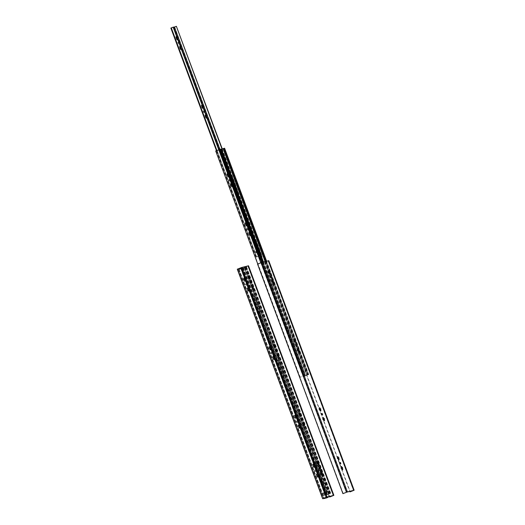 <?xml version="1.0" encoding="UTF-8"?>
<svg xmlns="http://www.w3.org/2000/svg" width="525" height="525" viewBox="0 0 525 525"><rect width="100%" height="100%" fill="white"/><g stroke="black" fill="none" stroke-linecap="round" stroke-linejoin="round"><path stroke-width="0.39" stroke-dasharray="2.62 1.97" d="M248.686 277.777A0.833 0.354 -111.8 0 0 249.021 278.145L248.804 278.749A1.293 0.551 -111.8 0 1 248.102 277.981L248.85 277.712M317.395 462.374L317.513 462.427A1.293 0.551 -111.8 0 0 317.395 462.374L317.08 461.954L317.126 462.446A1.293 0.551 -111.8 0 0 317.061 463.404L317.29 464.015A1.293 0.551 -111.8 0 0 317.993 464.783L318.308 465.202L318.268 464.71A1.293 0.551 -111.8 0 0 318.36 464.54A1.293 0.551 -111.8 0 0 318.393 464.166M321.037 472.165L321.156 472.218A1.293 0.551 -111.8 0 0 321.037 472.165L320.723 471.745L320.762 472.238A1.293 0.551 -111.8 0 0 320.703 473.196L320.926 473.806A1.293 0.551 -111.8 0 0 321.635 474.574L321.95 474.994L321.91 474.502A1.293 0.551 -111.8 0 0 322.002 474.331A1.293 0.551 -111.8 0 0 322.035 473.957M319.627 467.959A0.82 0.348 68.2 0 0 319.213 467.716A0.82 0.348 68.2 0 0 319.18 468.582A0.82 0.348 68.2 0 0 319.797 469.238A0.82 0.348 68.2 0 0 319.817 469.232A0.82 0.348 68.2 0 0 319.955 468.766M299.755 413.726L299.309 413.47A1.293 0.551 -111.8 0 0 299.191 413.418L298.876 412.998L298.915 413.49A1.293 0.551 -111.8 0 0 298.85 414.448L299.079 415.058A1.293 0.551 -111.8 0 0 299.788 415.826L300.097 416.246L300.057 415.754A1.293 0.551 -111.8 0 0 300.156 415.583A1.293 0.551 -111.8 0 0 300.188 415.209M250.766 282.732A0.82 0.348 -111.8 0 1 250.635 283.198A0.82 0.348 -111.8 0 1 249.998 282.548A0.82 0.348 -111.8 0 1 250.025 281.682A0.82 0.348 -111.8 0 1 250.445 281.925M250.635 283.198A0.82 0.348 -111.8 0 1 250.615 283.205L251.18 282.982M322.934 498.684L237.556 269.122L241.06 267.717L247.872 265.991L333.244 495.554L247.879 265.991L244.328 267.415L329.516 496.492M248.804 278.749L249.119 279.162L249.08 278.677A1.293 0.551 -111.8 0 0 249.172 278.506A1.293 0.551 -111.8 0 0 249.211 278.132M248.443 275.704L247.898 275.92L248.213 276.34A1.293 0.551 -111.8 0 1 248.332 276.393A1.293 0.551 -111.8 0 1 248.64 276.668M247.898 275.92L247.938 276.406A1.293 0.551 -111.8 0 0 247.872 277.371L248.102 277.981M252.42 286.433L251.967 286.184A1.293 0.551 -111.8 0 0 251.849 286.132L251.541 285.712L251.58 286.197A1.293 0.551 -111.8 0 0 251.514 287.162L251.744 287.772A1.293 0.551 -111.8 0 0 252.446 288.54L252.761 288.953L252.722 288.468A1.293 0.551 -111.8 0 0 252.814 288.297A1.293 0.551 -111.8 0 0 252.853 287.923M275.933 350.464A0.82 0.348 68.2 0 0 275.513 350.221A0.82 0.348 68.2 0 0 275.487 351.087A0.82 0.348 68.2 0 0 276.104 351.743A0.82 0.348 68.2 0 0 276.124 351.737A0.82 0.348 68.2 0 0 276.255 351.271M277.909 354.979L277.456 354.723A1.293 0.551 -111.8 0 0 277.344 354.67L277.029 354.25L277.069 354.742A1.293 0.551 -111.8 0 0 277.003 355.701L277.233 356.311A1.293 0.551 -111.8 0 0 277.935 357.079L278.25 357.492L278.211 357.007A1.293 0.551 -111.8 0 0 278.303 356.836A1.293 0.551 -111.8 0 0 278.342 356.462M274.267 345.188L273.82 344.932A1.293 0.551 -111.8 0 0 273.702 344.879L273.387 344.459L273.427 344.951A1.293 0.551 -111.8 0 0 273.361 345.909L273.591 346.52A1.293 0.551 -111.8 0 0 274.299 347.288L274.608 347.701L274.568 347.215A1.293 0.551 -111.8 0 0 274.66 347.045A1.293 0.551 -111.8 0 0 274.7 346.671M301.422 419.002A0.82 0.348 68.2 0 0 301.002 418.76A0.82 0.348 68.2 0 0 300.976 419.626A0.82 0.348 68.2 0 0 301.593 420.282A0.82 0.348 68.2 0 0 301.613 420.276A0.82 0.348 68.2 0 0 301.744 419.81M303.831 425.001A1.293 0.551 -111.8 0 1 303.791 425.375A1.293 0.551 -111.8 0 1 303.699 425.545L303.739 426.038L303.43 425.617A1.293 0.551 -111.8 0 1 302.722 424.85L302.492 424.239A1.293 0.551 -111.8 0 1 302.558 423.281L302.518 422.789L302.833 423.209A1.293 0.551 -111.8 0 1 302.951 423.262A1.293 0.551 -111.8 0 1 303.26 423.544M302.42 424.259L302.964 424.042L302.42 424.259M317.061 463.404L317.645 463.201A0.833 0.354 -111.8 0 1 317.678 462.742L317.126 462.446M320.703 473.196L321.287 472.992A0.833 0.354 -111.8 0 1 321.32 472.533L320.762 472.238M298.85 414.448L299.44 414.245A0.833 0.354 -111.8 0 1 299.467 413.785L299.631 413.72M299.467 413.785L298.915 413.49M299.788 415.826L300.005 415.223A0.833 0.354 -111.8 0 1 299.663 414.855L299.079 415.058M299.191 413.418L299.742 413.713M303.43 425.617L303.647 425.014A0.833 0.354 -111.8 0 1 303.306 424.646L303.47 424.581M303.306 424.646L302.722 424.85M302.492 424.239L303.082 424.036A0.833 0.354 -111.8 0 1 303.109 423.577L302.558 423.281M303.916 424.942L303.699 425.545M300.274 415.15L300.057 415.754M273.361 345.909L273.952 345.706A0.833 0.354 -111.8 0 1 273.978 345.247L274.142 345.181M273.978 345.247L273.427 344.951M274.299 347.288L274.516 346.684A0.833 0.354 -111.8 0 1 274.175 346.316L273.591 346.52M273.702 344.879L274.253 345.174M277.003 355.701L277.587 355.497A0.833 0.354 -111.8 0 1 277.62 355.038L277.784 354.972M277.62 355.038L277.069 354.742M277.935 357.079L278.152 356.475A0.833 0.354 -111.8 0 1 277.817 356.108L277.233 356.311M251.514 287.162L252.098 286.958A0.833 0.354 -111.8 0 1 252.131 286.499L252.295 286.433M252.131 286.499L251.58 286.197M249.296 278.073L249.08 278.677M251.849 286.132L252.407 286.427M247.872 277.371L248.456 277.167A0.833 0.354 -111.8 0 1 248.489 276.708L248.653 276.642M248.489 276.708L247.938 276.406M248.213 276.34L248.765 276.636M248.43 265.808L244.598 267.35L329.976 496.906M317.993 464.783L318.209 464.179A0.833 0.354 -111.8 0 1 317.874 463.811L317.29 464.015M318.485 464.107L318.268 464.71M321.635 474.574L321.851 473.97A0.833 0.354 -111.8 0 1 321.517 473.602L320.926 473.806M322.127 473.898L321.91 474.502M274.785 346.612L274.568 347.215M277.344 354.67L277.896 354.966M278.427 356.403L278.211 357.007M252.938 287.864L252.722 288.468M252.446 288.54L252.827 287.864M252.663 287.936A0.833 0.354 -111.8 0 1 252.328 287.569L252.492 287.503M252.328 287.569L251.744 287.772M295.142 405.792L294.971 406.744A1.962 0.84 -111.8 0 1 294.637 407.466A1.962 0.84 -111.8 0 1 293.77 407.046L293.56 406.192A1.962 0.84 -111.8 0 1 293.357 405.74L287.897 391.053A1.962 0.84 -111.8 0 1 287.752 390.587L287.378 389.852A1.962 0.84 -111.8 0 1 287.713 389.137A1.962 0.84 -111.8 0 1 288.573 389.55L289.341 390.187A1.962 0.84 -111.8 0 1 289.537 390.639L294.998 405.326A1.962 0.84 -111.8 0 1 295.142 405.792L289.341 390.187M316.614 463.529L316.444 464.487A1.962 0.84 -111.8 0 1 316.109 465.202A1.962 0.84 -111.8 0 1 315.243 464.783L315.033 463.929A1.962 0.84 -111.8 0 1 314.836 463.477L309.369 448.79A1.962 0.84 -111.8 0 1 309.225 448.324L293.652 406.763L308.851 447.595A1.962 0.84 -111.8 0 1 309.186 446.873A1.962 0.84 -111.8 0 1 310.045 447.293L310.813 447.923A1.962 0.84 -111.8 0 1 311.01 448.376L316.47 463.063A1.962 0.84 -111.8 0 1 316.614 463.529L310.813 447.923M241.5 268.459L242.084 268.124L241.146 268.36L325.323 494.708L321.877 496.04L330.743 493.27L327.029 494.74L330.133 493.5L245.943 267.153L330.12 493.5L325.677 494.806L241.5 268.459L244.932 267.409L329.109 493.762M325.323 494.708L326.261 494.471L325.677 494.806M326.32 494.576L315.125 464.5L326.307 494.57M309.369 448.79L308.68 449.072L308.3 447.812A1.962 0.84 -111.8 0 1 308.641 447.097A1.962 0.84 -111.8 0 1 309.501 447.51L310.314 448.658L315.774 463.345L315.892 464.704A1.962 0.84 -111.8 0 1 315.558 465.426A1.962 0.84 -111.8 0 1 314.698 465.006L314.14 463.759L314.836 463.477M252.893 296.933L252.203 297.209L251.829 295.956A1.962 0.84 -111.8 0 1 252.164 295.234A1.962 0.84 -111.8 0 1 253.024 295.654L253.838 296.802L259.304 311.489L259.416 312.848A1.962 0.84 -111.8 0 1 259.081 313.563A1.962 0.84 -111.8 0 1 258.221 313.149L257.663 311.896L258.359 311.62L252.893 296.933A1.962 0.84 -111.8 0 1 252.748 296.467L252.374 295.733A1.962 0.84 -111.8 0 1 252.709 295.017A1.962 0.84 -111.8 0 1 253.575 295.437L254.336 296.067A1.962 0.84 -111.8 0 1 254.533 296.52L259.993 311.207A1.962 0.84 -111.8 0 1 260.137 311.673L254.336 296.067M276.675 360.885L275.986 361.161L275.612 359.907A1.962 0.84 -111.8 0 1 275.947 359.185A1.962 0.84 -111.8 0 1 276.806 359.605L277.62 360.747L283.087 375.434L283.198 376.799A1.962 0.84 -111.8 0 1 282.863 377.514A1.962 0.84 -111.8 0 1 282.004 377.094L281.446 375.848L282.142 375.572L276.675 360.885A1.962 0.84 -111.8 0 1 276.531 360.419L282.338 376.025A1.962 0.84 -111.8 0 1 282.142 375.572M287.897 391.053L287.201 391.328L286.827 390.075A1.962 0.84 -111.8 0 1 287.162 389.353A1.962 0.84 -111.8 0 1 288.028 389.773L288.842 390.922L294.302 405.608L294.42 406.967A1.962 0.84 -111.8 0 1 294.085 407.682A1.962 0.84 -111.8 0 1 293.226 407.269L292.668 406.015L293.357 405.74M252.4 295.897L242.11 268.229L246.566 266.923L243.121 268.327L327.305 494.675M260.137 311.673L259.967 312.624A1.962 0.84 -111.8 0 1 259.632 313.346A1.962 0.84 -111.8 0 1 258.772 312.926L258.556 312.073A1.962 0.84 -111.8 0 1 258.359 311.62M276.531 360.419L276.157 359.684A1.962 0.84 -111.8 0 1 276.491 358.969A1.962 0.84 -111.8 0 1 277.358 359.382L278.119 360.019A1.962 0.84 -111.8 0 1 278.316 360.472L283.776 375.158A1.962 0.84 -111.8 0 1 283.92 375.624L278.119 360.019M283.92 375.624L283.749 376.576A1.962 0.84 -111.8 0 1 283.415 377.298A1.962 0.84 -111.8 0 1 282.555 376.878L282.338 376.025M322.481 481.484A0.82 0.348 -111.8 0 1 322.448 482.331A0.82 0.348 -111.8 0 1 321.818 481.701A0.82 0.348 -111.8 0 1 321.838 480.815A0.82 0.348 -111.8 0 1 322.481 481.484M287.464 390.127L282.43 376.589L287.464 390.127M258.772 312.926L276.248 359.96L258.772 312.926M241.146 268.36L237.7 269.692L242.701 267.894L242.13 268.216L252.466 296.008L242.143 268.229M309.225 448.324L315.033 463.929M287.752 390.587L293.56 406.192M252.748 296.467L258.556 312.073M321.937 481.707A0.82 0.348 -111.8 0 1 321.897 482.554A0.82 0.348 -111.8 0 1 321.877 482.554A0.82 0.348 -111.8 0 1 321.261 481.898A0.82 0.348 -111.8 0 1 321.287 481.031A0.82 0.348 -111.8 0 1 321.937 481.707M245.956 267.153L243.121 268.327M244.932 267.409L245.943 267.153M242.852 268.393L327.029 494.74M237.7 269.692L321.877 496.04M237.969 269.62L322.147 495.974M317.048 475.309L317.277 475.926A0.833 0.354 -111.8 0 1 317.244 476.378L317.454 477.317L316.975 476.451A0.833 0.354 -111.8 0 1 316.634 476.083L316.411 475.473A0.833 0.354 -111.8 0 1 316.437 475.013L316.234 474.075L316.713 474.948A0.833 0.354 -111.8 0 1 317.048 475.309L317.271 475.223A0.833 0.354 68.2 0 0 316.936 474.856L317.041 474.127L316.49 474.344M316.693 475.322L316.785 475.296A1.221 0.525 68.2 0 1 316.765 474.567A1.221 0.525 68.2 0 1 316.844 474.41L316.778 473.858L317.041 474.127M318.091 475.637L317.999 475.663A1.221 0.525 68.2 0 1 317.94 476.549L318.006 477.1L317.664 476.615A1.221 0.525 68.2 0 1 317.566 476.569A1.221 0.525 68.2 0 1 317.015 475.906L316.68 475.322M315.308 471.568A0.82 0.348 -111.8 0 1 314.692 470.912A0.82 0.348 -111.8 0 1 314.718 470.046A0.82 0.348 -111.8 0 1 315.348 470.676A0.82 0.348 -111.8 0 1 315.328 471.562A0.82 0.348 -111.8 0 1 315.308 471.568M323.813 494.438A0.82 0.348 -111.8 0 1 323.197 493.782A0.82 0.348 -111.8 0 1 323.223 492.916A0.82 0.348 -111.8 0 1 323.853 493.546A0.82 0.348 -111.8 0 1 323.833 494.432A0.82 0.348 -111.8 0 1 323.813 494.438M247.866 289.275L248.089 289.885A0.833 0.354 -111.8 0 1 248.062 290.345L248.266 291.283L247.787 290.417A0.833 0.354 -111.8 0 1 247.452 290.049L247.223 289.439A0.833 0.354 -111.8 0 1 247.255 288.98L247.045 288.041L247.524 288.908A0.833 0.354 -111.8 0 1 247.866 289.275L248.089 289.19A0.833 0.354 68.2 0 0 247.748 288.822L247.524 288.908M246.947 289.505L247.603 289.262A1.221 0.525 68.2 0 1 247.577 288.533A1.221 0.525 68.2 0 1 247.662 288.376L247.597 287.825L247.931 288.304A1.221 0.525 68.2 0 1 248.581 289.012L248.811 289.623A1.221 0.525 68.2 0 1 248.752 290.509L248.817 291.067L248.482 290.581A1.221 0.525 68.2 0 1 248.377 290.535A1.221 0.525 68.2 0 1 247.826 289.872L247.505 289.282L246.953 289.505M313.405 465.517L313.635 466.134A0.833 0.354 -111.8 0 1 313.602 466.587L313.812 467.526L313.333 466.659A0.833 0.354 -111.8 0 1 312.998 466.292L312.769 465.682A0.833 0.354 -111.8 0 1 312.795 465.222L312.592 464.284L313.071 465.157A0.833 0.354 -111.8 0 1 313.405 465.517L313.628 465.432A0.833 0.354 68.2 0 0 313.294 465.065L313.071 465.157M313.051 465.531L313.143 465.504A1.221 0.525 68.2 0 1 313.123 464.776A1.221 0.525 68.2 0 1 313.202 464.618L313.136 464.067L313.478 464.553A1.221 0.525 68.2 0 1 314.127 465.255L314.357 465.872A1.221 0.525 68.2 0 1 314.298 466.758L314.363 467.309L314.022 466.823A1.221 0.525 68.2 0 1 313.924 466.777A1.221 0.525 68.2 0 1 313.373 466.115L313.044 465.531M297.098 422.612A0.82 0.348 -111.8 0 1 296.481 421.956A0.82 0.348 -111.8 0 1 296.513 421.089A0.82 0.348 -111.8 0 1 297.137 421.719A0.82 0.348 -111.8 0 1 297.117 422.605A0.82 0.348 -111.8 0 1 297.098 422.612M295.201 416.561L295.431 417.178A0.833 0.354 -111.8 0 1 295.398 417.631L295.608 418.569L295.122 417.703A0.833 0.354 -111.8 0 1 294.787 417.336L294.558 416.725A0.833 0.354 -111.8 0 1 294.591 416.266L294.381 415.327L294.866 416.2A0.833 0.354 -111.8 0 1 295.201 416.561L295.424 416.476A0.833 0.354 68.2 0 0 295.089 416.108L294.866 416.2M294.84 416.574L294.938 416.548A1.221 0.525 68.2 0 1 294.912 415.82A1.221 0.525 68.2 0 1 294.998 415.662L294.932 415.111L295.273 415.59A1.221 0.525 68.2 0 1 295.923 416.299L296.152 416.916A1.221 0.525 68.2 0 1 296.093 417.802L296.152 418.353L295.818 417.867A1.221 0.525 68.2 0 1 295.713 417.821A1.221 0.525 68.2 0 1 295.168 417.158L294.833 416.574M298.843 426.352L299.073 426.969A0.833 0.354 -111.8 0 1 299.04 427.422L299.25 428.361L298.764 427.494A0.833 0.354 -111.8 0 1 298.43 427.127L298.2 426.517A0.833 0.354 -111.8 0 1 298.233 426.057L298.023 425.119L298.508 425.992A0.833 0.354 -111.8 0 1 298.843 426.352L299.066 426.267A0.833 0.354 68.2 0 0 298.732 425.9L298.508 425.992M298.482 426.366L298.581 426.339A1.221 0.525 68.2 0 1 298.554 425.611A1.221 0.525 68.2 0 1 298.64 425.453L298.574 424.902L298.909 425.381A1.221 0.525 68.2 0 1 299.565 426.09L299.788 426.707A1.221 0.525 68.2 0 1 299.729 427.593L299.795 428.144L299.46 427.658A1.221 0.525 68.2 0 1 299.355 427.613A1.221 0.525 68.2 0 1 298.81 426.95L298.476 426.366M271.609 354.073A0.82 0.348 -111.8 0 1 270.992 353.417A0.82 0.348 -111.8 0 1 271.025 352.551A0.82 0.348 -111.8 0 1 271.648 353.174A0.82 0.348 -111.8 0 1 271.628 354.067A0.82 0.348 -111.8 0 1 271.609 354.073L272.18 353.843A0.82 0.348 -111.8 0 1 272.16 353.85A0.82 0.348 -111.8 0 1 271.543 353.194A0.82 0.348 -111.8 0 1 271.569 352.327A0.82 0.348 -111.8 0 1 272.199 352.958A0.82 0.348 -111.8 0 1 272.18 353.843M269.712 348.023L269.942 348.639A0.833 0.354 -111.8 0 1 269.909 349.092L270.119 350.031L269.633 349.164A0.833 0.354 -111.8 0 1 269.299 348.797L269.069 348.187A0.833 0.354 -111.8 0 1 269.102 347.727L268.892 346.789L269.377 347.662A0.833 0.354 -111.8 0 1 269.712 348.023L269.935 347.937A0.833 0.354 68.2 0 0 269.601 347.57L269.377 347.662M268.793 348.252L269.45 348.009A1.221 0.525 68.2 0 1 269.423 347.281A1.221 0.525 68.2 0 1 269.509 347.123L269.443 346.572L269.778 347.051A1.221 0.525 68.2 0 1 270.434 347.76L270.657 348.37A1.221 0.525 68.2 0 1 270.598 349.256L270.664 349.814L270.329 349.328A1.221 0.525 68.2 0 1 270.224 349.283A1.221 0.525 68.2 0 1 269.679 348.62L269.345 348.036L268.807 348.252M244.223 279.484L244.453 280.094A0.833 0.354 -111.8 0 1 244.42 280.553L244.63 281.492L244.145 280.626A0.833 0.354 -111.8 0 1 243.81 280.258L243.58 279.648A0.833 0.354 -111.8 0 1 243.613 279.188L243.403 278.25L243.889 279.116A0.833 0.354 -111.8 0 1 244.223 279.484L244.447 279.398A0.833 0.354 68.2 0 0 244.105 279.031L243.889 279.116M244.184 280.081L243.856 279.497L243.311 279.713L243.961 279.471A1.221 0.525 68.2 0 1 243.935 278.742A1.221 0.525 68.2 0 1 244.02 278.585L243.954 278.033L244.289 278.512A1.221 0.525 68.2 0 1 244.945 279.221L245.168 279.832A1.221 0.525 68.2 0 1 245.109 280.717L245.175 281.275L244.84 280.79A1.221 0.525 68.2 0 1 244.735 280.744A1.221 0.525 68.2 0 1 244.184 280.081L244.033 280.166A0.833 0.354 68.2 0 0 244.355 280.527A0.833 0.354 68.2 0 0 244.368 280.534L244.84 280.79M273.354 357.814L273.577 358.431A0.833 0.354 -111.8 0 1 273.551 358.883L273.761 359.822L273.276 358.956A0.833 0.354 -111.8 0 1 272.941 358.588L272.711 357.978A0.833 0.354 -111.8 0 1 272.744 357.518L272.534 356.58L273.02 357.453A0.833 0.354 -111.8 0 1 273.354 357.814L273.577 357.728A0.833 0.354 68.2 0 0 273.236 357.361L273.02 357.453M272.436 358.043L273.092 357.801A1.221 0.525 68.2 0 1 273.066 357.072A1.221 0.525 68.2 0 1 273.151 356.915L273.085 356.363L273.42 356.842A1.221 0.525 68.2 0 1 274.076 357.551L274.299 358.168A1.221 0.525 68.2 0 1 274.24 359.048L274.306 359.605L273.971 359.12A1.221 0.525 68.2 0 1 273.866 359.074A1.221 0.525 68.2 0 1 273.315 358.411L272.993 357.827L272.442 358.043M329.103 496.598L244.282 267.724L241.5 268.793L238.494 269.542L240.778 268.603L325.907 497.49M246.12 285.534A0.82 0.348 68.2 0 0 246.14 285.528A0.82 0.348 68.2 0 0 246.159 284.635A0.82 0.348 68.2 0 0 245.536 284.005A0.82 0.348 68.2 0 0 245.503 284.878A0.82 0.348 68.2 0 0 246.12 285.534L246.691 285.305A0.82 0.348 68.2 0 0 246.691 285.305A0.82 0.348 68.2 0 0 246.711 284.419A0.82 0.348 68.2 0 0 246.081 283.789A0.82 0.348 68.2 0 0 246.054 284.655A0.82 0.348 68.2 0 0 246.671 285.311M318.104 475.637L317.769 475.046A1.221 0.525 68.2 0 0 317.12 474.344M315.853 471.352A0.82 0.348 -111.8 0 1 315.236 470.689A0.82 0.348 -111.8 0 1 315.269 469.822A0.82 0.348 -111.8 0 1 315.892 470.452A0.82 0.348 -111.8 0 1 315.873 471.345A0.82 0.348 -111.8 0 1 315.853 471.352M324.358 494.215A0.82 0.348 -111.8 0 1 323.741 493.559A0.82 0.348 -111.8 0 1 323.774 492.693A0.82 0.348 -111.8 0 1 324.404 493.323A0.82 0.348 -111.8 0 1 324.378 494.209A0.82 0.348 -111.8 0 1 324.358 494.215M297.649 422.389A0.82 0.348 -111.8 0 1 297.032 421.733A0.82 0.348 -111.8 0 1 297.058 420.866A0.82 0.348 -111.8 0 1 297.688 421.496A0.82 0.348 -111.8 0 1 297.668 422.382A0.82 0.348 -111.8 0 1 297.649 422.389M244.007 267.789L239.111 269.312L324.312 498.409L239.118 269.305L241.054 268.531L326.163 497.385M317.769 475.046L317.271 475.223M316.844 474.41L316.66 474.928A0.833 0.354 68.2 0 0 316.634 474.987A0.833 0.354 68.2 0 0 316.634 475.381L316.785 475.296M317.015 475.906L316.857 475.998A0.833 0.354 68.2 0 0 317.179 476.352A0.833 0.354 68.2 0 0 317.198 476.359L317.664 476.615M317.94 476.549L317.467 476.293A0.833 0.354 68.2 0 0 317.5 475.834L317.999 475.663M247.748 288.822L247.931 288.304M248.581 289.012L248.089 289.19M248.752 290.509L248.286 290.259A0.833 0.354 68.2 0 0 248.312 289.8L248.811 289.623M247.662 288.376L247.478 288.888A0.833 0.354 68.2 0 0 247.452 288.953A0.833 0.354 68.2 0 0 247.446 289.347L247.603 289.262M313.294 465.065L313.478 464.553M314.127 465.255L313.628 465.432M314.298 466.758L313.825 466.502A0.833 0.354 68.2 0 0 313.858 466.042L314.357 465.872M313.202 464.618L313.018 465.137A0.833 0.354 68.2 0 0 312.992 465.196A0.833 0.354 68.2 0 0 312.992 465.59L313.143 465.504M295.089 416.108L295.273 415.59M295.923 416.299L295.424 416.476M294.998 415.662L294.814 416.181A0.833 0.354 68.2 0 0 294.787 416.24A0.833 0.354 68.2 0 0 294.781 416.633L294.938 416.548M296.093 417.802L295.621 417.546A0.833 0.354 68.2 0 0 295.654 417.086L296.152 416.916M298.732 425.9L298.909 425.381M299.565 426.09L299.066 426.267M295.168 417.158L295.011 417.25A0.833 0.354 68.2 0 0 295.332 417.605A0.833 0.354 68.2 0 0 295.345 417.611L295.818 417.867M299.729 427.593L299.263 427.337A0.833 0.354 68.2 0 0 299.289 426.877L299.788 426.707M269.601 347.57L269.778 347.051M270.434 347.76L269.935 347.937M270.598 349.256L270.132 349.007A0.833 0.354 68.2 0 0 270.158 348.548L270.657 348.37M269.509 347.123L269.325 347.635A0.833 0.354 68.2 0 0 269.299 347.701A0.833 0.354 68.2 0 0 269.292 348.095L269.45 348.009M244.105 279.031L244.289 278.512M244.945 279.221L244.447 279.398M244.02 278.585L243.836 279.097A0.833 0.354 68.2 0 0 243.81 279.162A0.833 0.354 68.2 0 0 243.803 279.556L243.961 279.471M247.826 289.872L247.675 289.957A0.833 0.354 68.2 0 0 247.997 290.318A0.833 0.354 68.2 0 0 248.01 290.325L248.482 290.581M273.236 357.361L273.42 356.842M274.076 357.551L273.577 357.728M269.679 348.62L269.522 348.712A0.833 0.354 68.2 0 0 269.843 349.066A0.833 0.354 68.2 0 0 269.857 349.072L270.329 349.328M274.24 359.048L273.774 358.798A0.833 0.354 68.2 0 0 273.801 358.339L274.299 358.168M244.282 267.724L329.372 496.525M327.068 497.109L242.071 268.564L327.049 497.116M273.315 358.411L273.164 358.503A0.833 0.354 68.2 0 0 273.486 358.857L273.276 358.956M273.866 359.074L273.486 358.857A0.833 0.354 68.2 0 0 273.499 358.864L273.971 359.12M273.151 356.915L272.967 357.427A0.833 0.354 68.2 0 0 272.941 357.492A0.833 0.354 68.2 0 0 272.934 357.886L272.711 357.978M245.109 280.717L244.643 280.468A0.833 0.354 68.2 0 0 244.67 280.009L244.453 280.094M244.67 280.009L245.168 279.832M270.224 349.283L269.633 349.164M298.81 426.95L298.653 427.042A0.833 0.354 68.2 0 0 298.974 427.396A0.833 0.354 68.2 0 0 298.988 427.402L298.764 427.494M298.988 427.402L299.46 427.658M298.64 425.453L298.456 425.972A0.833 0.354 68.2 0 0 298.43 426.031A0.833 0.354 68.2 0 0 298.423 426.425L298.2 426.517M295.713 417.821L295.122 417.703M313.373 466.115L313.215 466.207A0.833 0.354 68.2 0 0 313.543 466.561L313.333 466.659M313.924 466.777L313.543 466.561A0.833 0.354 68.2 0 0 313.556 466.567L314.022 466.823M248.377 290.535L247.787 290.417M268.957 272.672A0.833 0.354 -111.8 0 0 269.292 273.039L269.076 273.643A1.293 0.551 -111.8 0 1 268.373 272.882L269.122 272.606M337.667 457.275L337.785 457.321A1.293 0.551 -111.8 0 0 337.667 457.275L337.352 456.855L337.398 457.341A1.293 0.551 -111.8 0 0 337.332 458.299L337.562 458.916A1.293 0.551 -111.8 0 0 338.264 459.677L338.579 460.097L338.54 459.611A1.293 0.551 -111.8 0 0 338.632 459.434A1.293 0.551 -111.8 0 0 338.664 459.067M341.873 467.368L341.427 467.112A1.293 0.551 -111.8 0 0 341.309 467.066L340.994 466.646L341.033 467.132A1.293 0.551 -111.8 0 0 340.974 468.09L341.197 468.707A1.293 0.551 -111.8 0 0 341.906 469.468L342.221 469.888L342.182 469.402A1.293 0.551 -111.8 0 0 342.274 469.225A1.293 0.551 -111.8 0 0 342.307 468.858M339.898 462.86A0.82 0.348 68.2 0 0 339.485 462.61A0.82 0.348 68.2 0 0 339.452 463.477A0.82 0.348 68.2 0 0 340.069 464.139A0.82 0.348 68.2 0 0 340.088 464.133A0.82 0.348 68.2 0 0 340.226 463.667M319.463 408.319L319.581 408.365A1.293 0.551 -111.8 0 0 319.463 408.319L319.147 407.899L319.187 408.384A1.293 0.551 -111.8 0 0 319.121 409.342L319.351 409.959A1.293 0.551 -111.8 0 0 320.06 410.721L320.368 411.141L320.329 410.655A1.293 0.551 -111.8 0 0 320.427 410.478A1.293 0.551 -111.8 0 0 320.46 410.11M271.038 277.633A0.82 0.348 -111.8 0 1 270.907 278.092A0.82 0.348 -111.8 0 1 270.27 277.443A0.82 0.348 -111.8 0 1 270.296 276.577A0.82 0.348 -111.8 0 1 270.716 276.826M270.907 278.092A0.82 0.348 -111.8 0 1 270.887 278.099L271.451 277.876M343.206 493.579L257.827 264.016L261.457 262.572L268.144 260.892L353.515 490.448L268.15 260.892L264.6 262.316L349.788 491.387M269.076 273.643L269.391 274.063L269.351 273.577A1.293 0.551 -111.8 0 0 269.443 273.4A1.293 0.551 -111.8 0 0 269.483 273.026M268.715 270.598L268.17 270.821L268.485 271.235A1.293 0.551 -111.8 0 1 268.597 271.287A1.293 0.551 -111.8 0 1 268.912 271.569M268.17 270.821L268.209 271.307A1.293 0.551 -111.8 0 0 268.144 272.265L268.373 272.882M272.692 281.334L272.239 281.078A1.293 0.551 -111.8 0 0 272.121 281.026L271.812 280.613L271.852 281.098A1.293 0.551 -111.8 0 0 271.786 282.056L272.016 282.673A1.293 0.551 -111.8 0 0 272.718 283.434L273.033 283.854L272.993 283.369A1.293 0.551 -111.8 0 0 273.085 283.192A1.293 0.551 -111.8 0 0 273.125 282.817M296.205 345.365A0.82 0.348 68.2 0 0 295.785 345.115A0.82 0.348 68.2 0 0 295.759 345.982A0.82 0.348 68.2 0 0 296.376 346.638A0.82 0.348 68.2 0 0 296.395 346.638A0.82 0.348 68.2 0 0 296.527 346.172M297.616 349.571L297.728 349.617A1.293 0.551 -111.8 0 0 297.616 349.571L297.301 349.151L297.34 349.637A1.293 0.551 -111.8 0 0 297.275 350.595L297.504 351.212A1.293 0.551 -111.8 0 0 298.207 351.973L298.522 352.393L298.482 351.908A1.293 0.551 -111.8 0 0 298.574 351.73A1.293 0.551 -111.8 0 0 298.613 351.363M293.974 339.78L294.092 339.826A1.293 0.551 -111.8 0 0 293.974 339.78L293.659 339.36L293.698 339.846A1.293 0.551 -111.8 0 0 293.632 340.804L293.862 341.421A1.293 0.551 -111.8 0 0 294.571 342.182L294.879 342.602L294.84 342.116A1.293 0.551 -111.8 0 0 294.932 341.939A1.293 0.551 -111.8 0 0 294.971 341.572M321.694 413.903A0.82 0.348 68.2 0 0 321.274 413.654A0.82 0.348 68.2 0 0 321.248 414.52A0.82 0.348 68.2 0 0 321.864 415.183A0.82 0.348 68.2 0 0 321.884 415.177A0.82 0.348 68.2 0 0 322.015 414.711M324.102 419.902A1.293 0.551 -111.8 0 1 324.063 420.269A1.293 0.551 -111.8 0 1 323.971 420.446L324.01 420.932L323.702 420.512A1.293 0.551 -111.8 0 1 322.993 419.751L322.763 419.134A1.293 0.551 -111.8 0 1 322.829 418.176L322.79 417.69L323.105 418.11A1.293 0.551 -111.8 0 1 323.223 418.156A1.293 0.551 -111.8 0 1 323.531 418.438M337.332 458.299L337.916 458.095A0.833 0.354 -111.8 0 1 337.949 457.642L337.398 457.341M340.974 468.09L341.558 467.887A0.833 0.354 -111.8 0 1 341.591 467.434L341.033 467.132M319.121 409.342L319.712 409.139A0.833 0.354 -111.8 0 1 319.738 408.68L319.902 408.614M319.738 408.68L319.187 408.384M320.06 410.721L320.276 410.117A0.833 0.354 -111.8 0 1 319.935 409.756L319.351 409.959M323.702 420.512L323.912 419.908A0.833 0.354 -111.8 0 1 323.577 419.547L323.741 419.482M323.577 419.547L322.993 419.751M322.763 419.134L323.354 418.93A0.833 0.354 -111.8 0 1 323.38 418.471L322.829 418.176M324.188 419.842L323.971 420.446M320.545 410.051L320.329 410.655M293.632 340.804L294.223 340.6A0.833 0.354 -111.8 0 1 294.249 340.141L294.413 340.075M294.249 340.141L293.698 339.846M294.571 342.182L294.787 341.578A0.833 0.354 -111.8 0 1 294.446 341.211L293.862 341.421M297.275 350.595L297.859 350.392A0.833 0.354 -111.8 0 1 297.892 349.932L298.056 349.867M297.892 349.932L297.34 349.637M298.207 351.973L298.423 351.369A0.833 0.354 -111.8 0 1 298.088 351.002L297.504 351.212M271.786 282.056L272.37 281.853A0.833 0.354 -111.8 0 1 272.403 281.393L272.567 281.328M272.403 281.393L271.852 281.098M269.568 272.974L269.351 273.577M272.121 281.026L272.678 281.328M268.144 272.265L268.728 272.062A0.833 0.354 -111.8 0 1 268.761 271.602L268.925 271.537M268.761 271.602L268.209 271.307M268.485 271.235L269.036 271.537M268.702 260.702L264.869 262.244L350.241 491.807M323.105 418.11L323.656 418.405M338.264 459.677L338.481 459.073A0.833 0.354 -111.8 0 1 338.146 458.712L337.562 458.916M338.756 459.008L338.54 459.611M341.309 467.066L341.86 467.362M341.906 469.468L342.123 468.864A0.833 0.354 -111.8 0 1 341.788 468.503L341.197 468.707M342.398 468.799L342.182 469.402M295.057 341.512L294.84 342.116M298.699 351.304L298.482 351.908M273.21 282.765L272.993 283.369M272.718 283.434L273.098 282.765M272.934 282.831A0.833 0.354 -111.8 0 1 272.6 282.463L272.764 282.397M272.6 282.463L272.016 282.673M273.164 287.083L272.987 288.035A1.962 0.84 -111.8 0 1 272.652 288.75A1.962 0.84 -111.8 0 1 271.793 288.337L271.576 287.483A1.962 0.84 -111.8 0 1 271.379 287.031L265.919 272.344A1.962 0.84 -111.8 0 1 265.775 271.878L265.401 271.143A1.962 0.84 -111.8 0 1 265.735 270.421A1.962 0.84 -111.8 0 1 266.595 270.841L267.356 271.478A1.962 0.84 -111.8 0 1 267.553 271.93L273.02 286.617A1.962 0.84 -111.8 0 1 273.164 287.083L267.356 271.478M294.637 344.82L294.459 345.772A1.962 0.84 -111.8 0 1 294.125 346.493A1.962 0.84 -111.8 0 1 293.265 346.073L293.048 345.22A1.962 0.84 -111.8 0 1 292.852 344.767L287.392 330.081A1.962 0.84 -111.8 0 1 287.247 329.615L271.674 288.048L286.873 328.88A1.962 0.84 -111.8 0 1 287.208 328.164A1.962 0.84 -111.8 0 1 288.067 328.578L288.829 329.214A1.962 0.84 -111.8 0 1 289.026 329.667L294.492 344.354A1.962 0.84 -111.8 0 1 294.637 344.82L288.829 329.214M303.345 375.992L304.27 375.762L220.106 149.415L219.168 149.645L303.345 375.992L299.9 377.331L308.766 374.555L305.051 376.031L308.149 374.784L223.965 148.437L308.142 374.784L304.992 375.782L303.699 376.097L219.522 149.743L222.954 148.7L307.132 375.047M219.522 149.743L220.1 149.415L304.283 375.762L303.699 376.097M304.342 375.861L293.147 345.785L304.329 375.854M287.392 330.081L286.696 330.356L286.322 329.103A1.962 0.84 -111.8 0 1 286.657 328.381A1.962 0.84 -111.8 0 1 287.516 328.801L288.337 329.943L293.797 344.63L293.915 345.995A1.962 0.84 -111.8 0 1 293.58 346.71A1.962 0.84 -111.8 0 1 292.714 346.29L292.162 345.043L292.852 344.767M237.622 194.644A1.962 0.84 -111.8 0 1 236.788 194.217L236.578 193.364A1.962 0.84 -111.8 0 1 236.375 192.911L230.915 178.224L230.219 178.5L229.845 177.24A1.962 0.84 -111.8 0 1 230.18 176.525A1.962 0.84 -111.8 0 1 231.039 176.938M237.438 194.138A1.962 0.84 -111.8 0 1 237.103 194.854A1.962 0.84 -111.8 0 1 236.243 194.434L235.686 193.187L236.375 192.911M254.697 242.169A1.962 0.84 -111.8 0 1 254.553 241.703L260.361 257.309A1.962 0.84 -111.8 0 1 260.164 256.856L254.697 242.169L254.002 242.452L253.627 241.192A1.962 0.84 -111.8 0 1 253.962 240.476A1.962 0.84 -111.8 0 1 254.822 240.883L237.438 194.132M261.22 258.09A1.962 0.84 -111.8 0 1 260.886 258.805A1.962 0.84 -111.8 0 1 260.026 258.385L259.468 257.138L260.164 256.856M265.919 272.344L265.223 272.619L264.849 271.359A1.962 0.84 -111.8 0 1 265.184 270.644A1.962 0.84 -111.8 0 1 266.044 271.058L266.864 272.206L272.324 286.893L272.442 288.251A1.962 0.84 -111.8 0 1 272.108 288.973A1.962 0.84 -111.8 0 1 271.241 288.553L270.69 287.306L271.379 287.031M300.503 362.775A0.82 0.348 -111.8 0 1 300.464 363.622A0.82 0.348 -111.8 0 1 299.841 362.992A0.82 0.348 -111.8 0 1 299.86 362.099A0.82 0.348 -111.8 0 1 300.503 362.775M261.404 258.595A1.962 0.84 -111.8 0 1 260.571 258.169L265.486 271.412L260.361 257.309M232.358 177.358A1.962 0.84 -111.8 0 1 232.555 177.811L238.015 192.498A1.962 0.84 -111.8 0 1 238.16 192.964M254.553 241.703L236.67 193.928L254.179 240.975A1.962 0.84 -111.8 0 1 254.513 240.253A1.962 0.84 -111.8 0 1 254.579 240.233M230.915 178.224A1.962 0.84 -111.8 0 1 230.77 177.758L230.396 177.023A1.962 0.84 -111.8 0 1 230.731 176.302A1.962 0.84 -111.8 0 1 230.797 176.288M230.482 177.293L220.146 149.507L230.482 177.293M224.523 148.253L221.143 149.612L305.32 375.959M287.247 329.615L293.048 345.22M265.775 271.878L271.576 287.483M230.77 177.758L236.578 193.364M304.861 375.559L220.684 149.212L220.146 149.507M256.141 241.303A1.962 0.84 -111.8 0 1 256.338 241.762L261.798 256.449A1.962 0.84 -111.8 0 1 261.942 256.915M299.952 362.992A0.82 0.348 -111.8 0 1 299.919 363.838A0.82 0.348 -111.8 0 1 299.9 363.845A0.82 0.348 -111.8 0 1 299.283 363.188A0.82 0.348 -111.8 0 1 299.309 362.322A0.82 0.348 -111.8 0 1 299.952 362.992M220.165 149.513L220.782 149.356M222.954 148.7L221.143 149.612M219.168 149.645L303.22 376.038M215.716 150.977L219.043 149.691M220.874 149.684L305.051 376.031M257.755 264.009L299.9 377.331M215.992 150.911L300.169 377.258M249.414 233.842L249.644 234.452A0.833 0.354 -111.8 0 1 249.611 234.911L249.821 235.85L249.342 234.977A0.833 0.354 -111.8 0 1 249.001 234.616L248.778 233.999A0.833 0.354 -111.8 0 1 248.804 233.546L248.601 232.608L249.08 233.474A0.833 0.354 -111.8 0 1 249.414 233.842L249.637 233.75A0.833 0.354 68.2 0 0 249.303 233.389L249.408 232.654L248.857 232.877M247.675 230.094A0.82 0.348 -111.8 0 1 247.058 229.438A0.82 0.348 -111.8 0 1 247.085 228.572A0.82 0.348 -111.8 0 1 247.715 229.202A0.82 0.348 -111.8 0 1 247.695 230.088A0.82 0.348 -111.8 0 1 247.675 230.094M256.18 252.965A0.82 0.348 -111.8 0 1 255.563 252.308A0.82 0.348 -111.8 0 1 255.59 251.442A0.82 0.348 -111.8 0 1 256.22 252.072A0.82 0.348 -111.8 0 1 256.2 252.958A0.82 0.348 -111.8 0 1 256.18 252.965M180.232 47.808L180.456 48.418A0.833 0.354 -111.8 0 1 180.429 48.878L180.633 49.816L180.154 48.943A0.833 0.354 -111.8 0 1 179.819 48.582L179.589 47.965A0.833 0.354 -111.8 0 1 179.622 47.506L179.412 46.567L179.891 47.44A0.833 0.354 -111.8 0 1 180.232 47.808L180.456 47.716A0.833 0.354 68.2 0 0 180.114 47.348L179.891 47.44M180.193 48.405L180.042 48.49A0.833 0.354 68.2 0 0 180.364 48.845L180.744 49.061A1.221 0.525 68.2 0 1 180.193 48.405L179.865 47.814L179.32 48.031L179.97 47.788A1.221 0.525 68.2 0 1 179.944 47.066A1.221 0.525 68.2 0 1 180.029 46.902L179.963 46.351L180.298 46.837A1.221 0.525 68.2 0 1 180.948 47.545L180.495 47.736M245.772 224.05L246.002 224.661A0.833 0.354 -111.8 0 1 245.969 225.12L246.179 226.058L245.7 225.186A0.833 0.354 -111.8 0 1 245.365 224.825L245.136 224.208A0.833 0.354 -111.8 0 1 245.162 223.755L244.958 222.817L245.438 223.683A0.833 0.354 -111.8 0 1 245.772 224.05L245.995 223.958A0.833 0.354 68.2 0 0 245.661 223.598L245.438 223.683M229.464 181.138A0.82 0.348 -111.8 0 1 228.848 180.482A0.82 0.348 -111.8 0 1 228.88 179.616A0.82 0.348 -111.8 0 1 229.504 180.246A0.82 0.348 -111.8 0 1 229.484 181.132A0.82 0.348 -111.8 0 1 229.464 181.138M227.568 175.094L227.798 175.704A0.833 0.354 -111.8 0 1 227.765 176.164L227.975 177.102L227.489 176.229A0.833 0.354 -111.8 0 1 227.154 175.868L226.925 175.252A0.833 0.354 -111.8 0 1 226.957 174.799L226.748 173.86L227.233 174.727A0.833 0.354 -111.8 0 1 227.568 175.094L227.791 175.002A0.833 0.354 68.2 0 0 227.456 174.641L227.233 174.727M226.656 175.324L227.305 175.074A1.221 0.525 68.2 0 1 227.279 174.352A1.221 0.525 68.2 0 1 227.364 174.188L227.299 173.637L227.64 174.123A1.221 0.525 68.2 0 1 228.29 174.832L228.519 175.442A1.221 0.525 68.2 0 1 228.46 176.328L228.519 176.879L228.185 176.393A1.221 0.525 68.2 0 1 228.08 176.354A1.221 0.525 68.2 0 1 227.535 175.691L227.2 175.101L226.662 175.324M231.21 184.885L231.44 185.496A0.833 0.354 -111.8 0 1 231.407 185.955L231.617 186.893L231.131 186.021A0.833 0.354 -111.8 0 1 230.797 185.66L230.567 185.043A0.833 0.354 -111.8 0 1 230.6 184.59L230.39 183.652L230.875 184.518A0.833 0.354 -111.8 0 1 231.21 184.885L231.433 184.793A0.833 0.354 68.2 0 0 231.092 184.433L230.875 184.518M203.976 112.599A0.82 0.348 -111.8 0 1 203.359 111.943A0.82 0.348 -111.8 0 1 203.392 111.077A0.82 0.348 -111.8 0 1 204.015 111.707A0.82 0.348 -111.8 0 1 203.995 112.593A0.82 0.348 -111.8 0 1 203.976 112.599M202.079 106.555L202.309 107.166A0.833 0.354 -111.8 0 1 202.276 107.625L202.486 108.563L202 107.691A0.833 0.354 -111.8 0 1 201.666 107.33L201.436 106.713A0.833 0.354 -111.8 0 1 201.469 106.253L201.259 105.322L201.744 106.188A0.833 0.354 -111.8 0 1 202.079 106.555L202.302 106.463A0.833 0.354 68.2 0 0 201.968 106.096L201.744 106.188M201.718 106.562L201.817 106.536A1.221 0.525 68.2 0 1 201.79 105.814A1.221 0.525 68.2 0 1 201.876 105.65L201.81 105.098L202.145 105.584A1.221 0.525 68.2 0 1 202.801 106.293L202.348 106.483M202.486 108.563L203.031 108.34L202.965 107.789A1.221 0.525 68.2 0 0 203.024 106.903L203.129 106.877M176.59 38.017L176.82 38.627A0.833 0.354 -111.8 0 1 176.787 39.086L176.997 40.025L176.512 39.152A0.833 0.354 -111.8 0 1 176.177 38.784L175.947 38.174A0.833 0.354 -111.8 0 1 175.98 37.715L175.77 36.776L176.256 37.649A0.833 0.354 -111.8 0 1 176.59 38.017L176.813 37.925A0.833 0.354 68.2 0 0 176.472 37.557L176.256 37.649M205.721 116.347L205.944 116.957A0.833 0.354 -111.8 0 1 205.918 117.416L206.128 118.355L205.643 117.482A0.833 0.354 -111.8 0 1 205.308 117.121L205.078 116.504A0.833 0.354 -111.8 0 1 205.111 116.051L204.901 115.113L205.387 115.979A0.833 0.354 -111.8 0 1 205.721 116.347L205.944 116.255A0.833 0.354 68.2 0 0 205.603 115.887L205.387 115.979M205.36 116.353L205.459 116.327A1.221 0.525 68.2 0 1 205.433 115.605A1.221 0.525 68.2 0 1 205.518 115.441L205.452 114.89L205.787 115.375A1.221 0.525 68.2 0 1 206.443 116.084L205.99 116.274M206.128 118.355L206.673 118.132L206.607 117.58A1.221 0.525 68.2 0 0 206.666 116.694L206.771 116.668M260.413 255.924L256.069 257.171L258.353 256.233L218.754 149.763M176.649 26.25L170.927 28.061L256.134 257.158M178.487 44.061A0.82 0.348 68.2 0 0 178.507 44.054A0.82 0.348 68.2 0 0 178.526 43.168A0.82 0.348 68.2 0 0 177.903 42.538A0.82 0.348 68.2 0 0 177.87 43.404A0.82 0.348 68.2 0 0 178.487 44.061L179.058 43.837A0.82 0.348 68.2 0 0 179.077 42.945A0.82 0.348 68.2 0 0 178.448 42.315A0.82 0.348 68.2 0 0 178.421 43.188A0.82 0.348 68.2 0 0 179.038 43.844A0.82 0.348 68.2 0 0 179.058 43.837M176.735 39.067A0.833 0.354 68.2 0 1 176.722 39.053A0.833 0.354 68.2 0 1 176.4 38.699L176.551 38.614A1.221 0.525 68.2 0 0 177.102 39.27A1.221 0.525 68.2 0 0 177.207 39.316L176.512 39.152M249.382 234.439L249.224 234.524A0.833 0.354 68.2 0 0 249.546 234.885L249.933 235.102A1.221 0.525 68.2 0 1 249.382 234.439L249.152 233.822A1.221 0.525 68.2 0 1 249.132 233.1A1.221 0.525 68.2 0 1 249.211 232.936L249.145 232.385L249.408 232.654M249.92 234.38L250.471 234.163L250.136 233.579A1.221 0.525 68.2 0 0 249.487 232.87M249.913 234.386L250.366 234.189A1.221 0.525 68.2 0 1 250.307 235.075L250.373 235.627L250.031 235.148A1.221 0.525 68.2 0 1 249.933 235.102M248.22 229.878A0.82 0.348 -111.8 0 1 247.603 229.222A0.82 0.348 -111.8 0 1 247.636 228.355A0.82 0.348 -111.8 0 1 248.259 228.985A0.82 0.348 -111.8 0 1 248.24 229.871A0.82 0.348 -111.8 0 1 248.22 229.878L247.695 230.088M256.725 252.748A0.82 0.348 -111.8 0 1 256.108 252.092A0.82 0.348 -111.8 0 1 256.141 251.226A0.82 0.348 -111.8 0 1 256.771 251.856A0.82 0.348 -111.8 0 1 256.745 252.742A0.82 0.348 -111.8 0 1 256.725 252.748M181.256 48.136L181.177 48.156A1.221 0.525 68.2 0 1 181.118 49.042L181.184 49.593L180.849 49.107A1.221 0.525 68.2 0 1 180.744 49.061M246.468 225.566L246.389 225.356A1.221 0.525 68.2 0 1 246.291 225.31A1.221 0.525 68.2 0 1 245.739 224.648L245.51 224.031A1.221 0.525 68.2 0 1 245.49 223.309A1.221 0.525 68.2 0 1 245.569 223.145L245.503 222.593L245.844 223.079A1.221 0.525 68.2 0 1 246.494 223.788L246.724 224.398A1.221 0.525 68.2 0 1 246.665 225.284L246.73 225.835L245.923 225.789M230.016 180.922A0.82 0.348 -111.8 0 1 229.399 180.265A0.82 0.348 -111.8 0 1 229.425 179.399A0.82 0.348 -111.8 0 1 230.055 180.029A0.82 0.348 -111.8 0 1 230.035 180.915A0.82 0.348 -111.8 0 1 230.016 180.922M230.291 185.115L230.948 184.866A1.221 0.525 68.2 0 1 230.921 184.144A1.221 0.525 68.2 0 1 231.007 183.98L230.941 183.428L231.276 183.914A1.221 0.525 68.2 0 1 231.932 184.623L232.155 185.233A1.221 0.525 68.2 0 1 232.096 186.119L232.162 186.67L231.827 186.185A1.221 0.525 68.2 0 1 231.722 186.145A1.221 0.525 68.2 0 1 231.177 185.482L230.849 184.892L230.304 185.115M204.527 112.383A0.82 0.348 -111.8 0 1 203.91 111.727A0.82 0.348 -111.8 0 1 203.936 110.86A0.82 0.348 -111.8 0 1 204.566 111.484A0.82 0.348 -111.8 0 1 204.547 112.376A0.82 0.348 -111.8 0 1 204.527 112.383M203.031 108.34L202.696 107.855A1.221 0.525 68.2 0 1 202.591 107.815A1.221 0.525 68.2 0 1 202.046 107.153L201.712 106.562M176.387 37.111L176.203 37.629A0.833 0.354 68.2 0 0 176.177 37.695L176.302 37.275A1.221 0.525 68.2 0 1 176.387 37.111L176.321 36.56L176.656 37.045A1.221 0.525 68.2 0 1 177.312 37.754L176.859 37.944M177.614 38.345L177.535 38.364A1.221 0.525 68.2 0 1 177.476 39.25L177.542 39.802L177.207 39.316M176.551 38.614L176.328 37.997A1.221 0.525 68.2 0 1 176.302 37.275M206.673 118.132L206.338 117.646A1.221 0.525 68.2 0 1 206.233 117.607A1.221 0.525 68.2 0 1 205.682 116.944L205.354 116.353M219.896 149.382L259.619 256.2L256.679 256.942L171.478 27.838L173.421 27.064M173.519 27.326L171.478 27.838L256.679 256.942L258.353 256.233M250.136 233.579L249.637 233.75M249.211 232.936L249.027 233.454A0.833 0.354 68.2 0 0 249.001 233.52A0.833 0.354 68.2 0 0 249.001 233.914L249.152 233.822M249.546 234.885A0.833 0.354 68.2 0 0 249.565 234.892L250.031 235.148M250.307 235.075L249.834 234.819A0.833 0.354 68.2 0 0 249.867 234.367L250.366 234.189M180.114 47.348L180.298 46.837M180.948 47.545L180.456 47.716M181.118 49.042L180.652 48.786A0.833 0.354 68.2 0 0 180.679 48.326L181.177 48.156M180.029 46.902L179.845 47.421A0.833 0.354 68.2 0 0 179.819 47.486A0.833 0.354 68.2 0 0 179.812 47.88L179.97 47.788M245.661 223.598L245.844 223.079M246.494 223.788L245.995 223.958M246.665 225.284L246.192 225.028A0.833 0.354 68.2 0 0 246.225 224.575L246.724 224.398M245.569 223.145L245.385 223.663A0.833 0.354 68.2 0 0 245.359 223.729A0.833 0.354 68.2 0 0 245.359 224.123L245.51 224.031M227.456 174.641L227.64 174.123M228.29 174.832L227.791 175.002M227.364 174.188L227.181 174.707A0.833 0.354 68.2 0 0 227.154 174.773A0.833 0.354 68.2 0 0 227.148 175.166L227.305 175.074M228.46 176.328L227.988 176.072A0.833 0.354 68.2 0 0 228.021 175.619L228.519 175.442M231.092 184.433L231.276 183.914M231.932 184.623L231.433 184.793M227.535 175.691L227.377 175.777A0.833 0.354 68.2 0 0 227.699 176.137A0.833 0.354 68.2 0 0 227.712 176.144L228.185 176.393M232.096 186.119L231.63 185.863A0.833 0.354 68.2 0 0 231.656 185.41L232.155 185.233M201.968 106.096L202.145 105.584M202.801 106.293L202.302 106.463M202.965 107.789L202.499 107.533A0.833 0.354 68.2 0 0 202.525 107.074L203.024 106.903M201.876 105.65L201.692 106.168A0.833 0.354 68.2 0 0 201.666 106.234A0.833 0.354 68.2 0 0 201.659 106.627L201.817 106.536M176.472 37.557L176.656 37.045M177.312 37.754L176.813 37.925M176.177 37.695A0.833 0.354 68.2 0 0 176.17 38.089L176.328 37.997M180.154 48.943L180.377 48.858A0.833 0.354 68.2 0 0 180.377 48.858L180.849 49.107M205.603 115.887L205.787 115.375M206.443 116.084L205.944 116.255M202.046 107.153L201.889 107.238A0.833 0.354 68.2 0 0 202.21 107.592A0.833 0.354 68.2 0 0 202.223 107.605L202.696 107.855M206.607 117.58L206.141 117.324A0.833 0.354 68.2 0 0 206.168 116.865L206.666 116.694M219.017 149.664L258.622 256.161M221.996 148.995L261.575 255.419L260.741 255.754M260.4 255.892L259.619 256.2M222.259 148.903L261.85 255.353L260.754 255.787M205.682 116.944L205.531 117.029A0.833 0.354 68.2 0 0 205.852 117.39L205.643 117.482M206.233 117.607L205.852 117.39A0.833 0.354 68.2 0 0 205.866 117.397L206.338 117.646M205.518 115.441L205.334 115.959A0.833 0.354 68.2 0 0 205.308 116.025A0.833 0.354 68.2 0 0 205.301 116.419L205.078 116.504M177.476 39.25L177.01 38.994A0.833 0.354 68.2 0 0 177.037 38.535L176.82 38.627M177.037 38.535L177.535 38.364M202.591 107.815L202 107.691M231.177 185.482L231.02 185.568A0.833 0.354 68.2 0 0 231.341 185.929A0.833 0.354 68.2 0 0 231.354 185.935L231.131 186.021M231.354 185.935L231.827 186.185M231.007 183.98L230.823 184.498A0.833 0.354 68.2 0 0 230.797 184.564A0.833 0.354 68.2 0 0 230.79 184.957L230.567 185.043M245.739 224.648L245.582 224.733A0.833 0.354 68.2 0 0 245.91 225.094A0.833 0.354 68.2 0 0 245.923 225.1L245.7 225.186M245.923 225.1L246.389 225.356M241.185 267.678L326.557 497.234M317.218 464.034L317.769 463.811M320.86 473.826L321.412 473.602M298.863 413.339L299.408 413.116M299.014 415.078L299.565 414.855M302.656 424.869L303.207 424.646M273.374 344.8L273.919 344.577M273.295 345.923L273.833 345.712M273.525 346.539L274.076 346.316M277.016 354.592L277.561 354.368M277.167 356.331L277.712 356.108M251.521 286.053L252.072 285.83M251.678 287.792L252.223 287.569M247.885 276.262L248.43 276.038M248.036 278.001L248.581 277.777M247.826 266.017L333.198 495.567M248.102 265.945L333.473 495.508M241.06 267.717L326.432 497.28M303.483 425.762L304.034 425.545M317.067 462.295L317.618 462.079M318.045 464.933L318.596 464.71M320.709 472.087L321.261 471.87M321.687 474.725L322.238 474.502M299.841 415.971L300.392 415.754M302.505 423.13L303.05 422.914M274.352 347.432L274.903 347.215M277.994 357.223L278.539 357.007M252.505 288.684L253.05 288.468M248.863 278.893L249.408 278.677M311.01 448.376L310.314 448.658M316.47 463.063L315.774 463.345M314.698 465.006L325.776 494.793M241.546 268.426L325.723 494.773M241.598 268.446L251.829 295.956M258.221 313.149L275.612 359.907M282.004 377.094L286.827 390.075M293.226 407.269L308.3 447.812M316.444 464.487L327.521 494.274M316.509 464.146L327.692 494.215M295.037 406.409L310.327 447.517M245.129 267.304L248.627 276.708M249.126 278.033L252.269 286.499M252.761 287.825L274.116 345.247M274.614 346.572L277.758 355.038M278.25 356.363L299.604 413.785M300.103 415.111L303.247 423.577M303.745 424.902L317.815 462.742M318.308 464.067L321.457 472.533M321.95 473.858L329.313 493.651M243.515 267.868L253.851 295.66M260.039 312.29L277.633 359.605M283.822 376.241L288.855 389.78M294.971 406.744L310.045 447.293M243.344 267.927L253.575 295.437M289.537 390.639L288.842 390.922M294.998 405.326L294.302 405.608M294.42 406.967L309.501 447.51M283.198 376.799L288.028 389.773M259.416 312.848L276.806 359.605M242.793 268.144L253.024 295.654M243.318 267.98L327.495 494.327M315.892 464.704L326.97 494.491M259.993 311.207L259.304 311.489M254.533 296.52L253.838 296.802M246.173 267.107L330.35 493.454M242.662 267.927L326.839 494.274M283.776 375.158L283.087 375.434M278.316 360.472L277.62 360.747M283.749 376.576L288.573 389.55M245.569 267.166L329.746 493.513M259.967 312.624L277.358 359.382M242.616 267.908L326.799 494.255M242.077 268.131L326.255 494.478L242.084 268.124M245.018 267.382L329.195 493.73M245.903 267.173L330.081 493.52M246.494 266.93L330.671 493.277M241.697 268.137L325.874 494.484M240.752 268.472L324.929 494.819M242.071 268.124L326.248 494.471M241.021 268.4L325.198 494.747M238.56 269.528L323.767 498.632M241.5 268.793L326.707 497.89M317.868 475.027L317.317 475.243M316.765 474.193L316.214 474.416M316.916 475.932L316.372 476.149M317.743 476.831L317.198 477.048M318.019 476.759L317.467 476.982M247.852 288.094L247.301 288.31M247.577 288.159L247.032 288.382M248.679 288.986L248.128 289.209M313.399 464.336L312.848 464.553M313.123 464.402L312.572 464.625M314.226 465.235L313.674 465.452M295.188 415.38L294.643 415.597M294.919 415.446L294.368 415.669M296.015 416.279L295.47 416.496M298.83 425.171L298.285 425.388M298.561 425.237L298.01 425.46M299.657 426.07L299.112 426.287M269.699 346.841L269.154 347.058M269.43 346.907L268.879 347.13M270.526 347.734L269.981 347.957M244.21 278.303L243.666 278.519M243.941 278.368L243.39 278.591M245.037 279.195L244.493 279.418M273.341 356.633L272.797 356.849M273.066 356.698L272.521 356.921M274.168 357.525L273.623 357.748M239.118 269.305L324.319 498.409M238.842 269.377L323.971 498.264M242.347 268.498L327.548 497.595M274.319 359.264L273.774 359.487M274.05 359.336L273.499 359.553M273.223 358.437L272.672 358.654M245.188 280.934L244.643 281.157M244.919 281.006L244.368 281.223M244.092 280.107L243.541 280.324M270.683 349.473L270.132 349.696M270.408 349.545L269.857 349.762M269.581 348.646L269.03 348.863M299.814 427.803L299.263 428.026M299.539 427.875L298.988 428.092M298.712 426.976L298.161 427.192M296.172 418.012L295.621 418.235M295.897 418.084L295.345 418.3M295.07 417.185L294.518 417.401M314.377 466.968L313.825 467.191M314.101 467.04L313.556 467.257M313.274 466.141L312.729 466.358M248.83 290.725L248.286 290.948M248.561 290.798L248.01 291.014M247.734 289.898L247.183 290.115M261.457 262.572L346.828 492.135M337.49 458.929L338.041 458.712M341.132 468.72L341.683 468.503M319.134 408.233L319.679 408.017M319.285 409.973L319.837 409.756M322.928 419.764L323.479 419.547M293.646 339.695L294.19 339.478M293.797 341.434L294.348 341.217M297.288 349.486L297.832 349.269M297.439 351.225L297.983 351.008M271.793 280.947L272.344 280.731M271.95 282.686L272.495 282.47M268.157 271.156L268.702 270.939M268.308 272.895L268.853 272.678M268.098 260.912L353.469 490.462M268.373 260.846L353.745 490.402M261.332 262.618L346.703 492.181M323.754 420.663L324.306 420.446M337.339 457.196L337.89 456.973M338.317 459.828L338.868 459.611M340.981 466.988L341.532 466.764M341.959 469.619L342.51 469.402M320.112 410.872L320.663 410.655M322.777 418.025L323.321 417.808M294.623 342.333L295.175 342.11M298.266 352.124L298.81 351.901M272.777 283.585L273.322 283.362M269.135 273.794L269.679 273.571M289.026 329.667L288.337 329.943M294.492 344.354L293.797 344.63M292.714 346.29L303.798 376.084M219.568 149.71L303.745 376.058M219.614 149.737L229.845 177.24M236.243 194.434L253.627 241.192M260.026 258.385L264.849 271.359M271.241 288.553L286.322 329.103M294.459 345.772L305.543 375.559M294.532 345.437L305.714 375.506M273.059 287.7L288.35 328.801M265.164 261.562L268.898 271.602M269.391 272.934L272.541 281.393M273.033 282.726L294.387 340.141M294.886 341.473L298.029 349.932M298.522 351.264L307.328 374.942M263.498 261.982L266.877 271.064M272.987 288.035L288.067 328.578M267.553 271.93L266.864 272.206M273.02 286.617L272.324 286.893M272.442 288.251L287.516 328.801M261.22 258.083L266.044 271.058M220.815 149.435L231.046 176.945M221.34 149.264L305.517 375.611M293.915 345.995L304.992 375.782M224.195 148.391L308.372 374.738M263.314 262.021L266.595 270.841M265.611 261.443L307.768 374.798M262.664 262.192L304.815 375.546M223.04 148.673L307.217 375.021M223.919 148.463L308.103 374.811M266.536 261.214L308.693 374.568M261.745 262.434L303.896 375.775M260.807 262.789L302.951 376.103M220.087 149.415L304.27 375.762M173.867 27.32L259.074 256.423M250.235 233.553L249.683 233.769M249.132 232.726L248.581 232.942M249.283 234.458L248.738 234.682M250.11 235.357L249.565 235.581M250.386 235.292L249.834 235.508M180.219 46.62L179.668 46.843M179.944 46.692L179.399 46.909M245.766 222.863L245.214 223.086M245.49 222.935L244.939 223.151M246.593 223.762L246.041 223.978M227.555 173.906L227.01 174.129M227.286 173.978L226.734 174.195M228.382 174.805L227.837 175.022M231.197 183.698L230.652 183.921M230.928 183.77L230.377 183.986M232.024 184.597L231.479 184.813M202.066 105.368L201.521 105.591M201.797 105.44L201.246 105.656M176.577 36.829L176.032 37.052M176.308 36.901L175.757 37.117M205.708 115.159L205.163 115.382M205.433 115.231L204.888 115.447M171.485 27.838L256.686 256.935M216.818 150.537L256.417 257.007M219.916 149.376L259.639 256.193M174.713 27.024L259.914 256.128M206.686 117.797L206.141 118.013M206.417 117.862L205.866 118.086M205.59 116.963L205.039 117.187M177.555 39.467L177.01 39.683M177.286 39.532L176.735 39.756M176.459 38.633L175.908 38.857M203.05 108.006L202.499 108.222M202.775 108.071L202.223 108.294M201.948 107.172L201.397 107.395M232.181 186.336L231.63 186.552M231.906 186.401L231.354 186.624M231.079 185.502L230.527 185.725M228.539 176.544L227.988 176.761M228.263 176.61L227.712 176.833M227.437 175.711L226.885 175.934M246.743 225.501L246.192 225.717M245.641 224.667L245.096 224.89M181.197 49.258L180.652 49.475M180.928 49.324L180.377 49.547M180.101 48.425L179.55 48.648M319.758 467.493L319.213 467.716M320.368 469.015L319.817 469.232M299.427 412.781L298.876 412.998M303.942 424.876L303.791 425.375M300.3 415.085L300.156 415.583M301.553 418.537L301.002 418.76M302.164 420.059L301.613 420.276M273.938 344.242L273.387 344.459M273.84 345.706L273.289 345.929M277.574 354.034L277.029 354.25M276.065 349.998L275.513 350.221M276.668 351.52L276.124 351.737M252.085 285.495L251.541 285.712M249.323 278.007L249.172 278.506M248.778 276.642L248.332 276.393M250.576 281.459L250.025 281.682M317.632 461.738L317.08 461.954M318.511 464.041L318.36 464.54M318.852 464.979L318.308 465.202M321.274 471.529L320.723 471.745M322.494 474.771L321.95 474.994M322.147 473.839L322.002 474.331M300.648 416.023L300.097 416.246M304.29 425.814L303.739 426.038M303.069 422.572L302.518 422.789M275.159 347.484L274.608 347.701M278.801 357.276L278.25 357.492M253.312 288.737L252.761 288.953M249.67 278.946L249.119 279.162M278.453 356.337L278.303 356.836M274.811 346.546L274.66 347.045M252.965 287.798L252.814 288.297M308.877 447.753L293.685 406.895M308.641 447.097L309.186 446.873M315.558 465.426L316.109 465.202M287.162 389.353L287.713 389.137M294.085 407.682L294.637 407.466M326.294 494.576L315.158 464.632M259.081 313.563L259.632 313.346M252.164 295.234L252.709 295.017M287.405 390.016L282.463 376.727M282.863 377.514L283.415 377.298M275.947 359.185L276.491 358.969M321.897 482.554L322.448 482.331M321.287 481.031L321.838 480.815M276.183 359.848L258.681 312.775M326.878 494.242L242.701 267.894M330.743 493.27L246.566 266.923M244.355 280.527L244.735 280.744M316.634 474.987L316.765 474.567M316.234 474.075L316.778 473.858M317.179 476.352L317.566 476.569M317.454 477.317L318.006 477.1M315.328 471.562L315.873 471.345M314.718 470.046L315.269 469.822M323.833 494.432L324.378 494.209M323.223 492.916L323.774 492.693M247.045 288.041L247.597 287.825M247.452 288.953L247.577 288.533M312.592 464.284L313.136 464.067M312.992 465.196L313.123 464.776M297.117 422.605L297.668 422.382M296.513 421.089L297.058 420.866M294.381 415.327L294.932 415.111M294.787 416.24L294.912 415.82M298.023 425.119L298.574 424.902M271.025 352.551L271.569 352.327M268.892 346.789L269.443 346.572M269.299 347.701L269.423 347.281M243.403 278.25L243.954 278.033M243.81 279.162L243.935 278.742M272.534 356.58L273.085 356.363M245.536 284.005L246.081 283.789M323.61 498.409L238.494 269.542M273.761 359.822L274.306 359.605M244.63 281.492L245.175 281.275M270.119 350.031L270.664 349.814M299.25 428.361L299.795 428.144M295.608 418.569L296.152 418.353M313.812 467.526L314.363 467.309M248.266 291.283L248.817 291.067M298.43 426.031L298.554 425.611M298.974 427.396L299.355 427.613M272.941 357.492L273.066 357.072M340.029 462.394L339.485 462.61M340.64 463.91L340.088 464.133M319.699 407.676L319.147 407.899M324.214 419.777L324.063 420.269M320.572 409.986L320.427 410.478M321.825 413.438L321.274 413.654M322.435 414.953L321.884 415.177M294.21 339.137L293.659 339.36M297.846 348.928L297.301 349.151M296.336 344.899L295.785 345.115M296.94 346.415L296.395 346.638M272.357 280.389L271.812 280.613M269.594 272.908L269.443 273.4M269.049 271.543L268.597 271.287M270.848 276.36L270.296 276.577M323.669 418.412L323.223 418.156M337.903 456.638L337.352 456.855M338.783 458.942L338.632 459.434M339.124 459.88L338.579 460.097M341.545 466.43L340.994 466.646M342.766 469.672L342.221 469.888M342.418 468.733L342.274 469.225M320.919 410.924L320.368 411.141M324.562 420.715L324.01 420.932M323.341 417.467L322.79 417.69M295.431 342.385L294.879 342.602M299.073 352.177L298.522 352.393M273.584 283.631L273.033 283.854M269.942 273.84L269.391 274.063M298.725 351.238L298.574 351.73M295.083 341.447L294.932 341.939M273.236 282.699L273.085 283.192M286.899 329.044L271.701 288.186M286.657 328.381L287.208 328.164M293.58 346.71L294.125 346.493M265.184 270.644L265.735 270.421M272.108 288.973L272.652 288.75M304.31 375.867L293.173 345.923M237.103 194.854L237.654 194.631M230.18 176.525L230.731 176.302M265.427 271.3L260.485 258.011M260.886 258.805L261.437 258.582M253.962 240.476L254.513 240.253M299.919 363.838L300.464 363.622M299.309 362.322L299.86 362.099M254.205 241.132L236.703 194.066M230.423 177.181L220.132 149.52M304.894 375.533L262.736 262.172M308.766 374.555L266.608 261.194M176.722 39.053L177.102 39.27M249.001 233.52L249.132 233.1M248.601 232.608L249.145 232.385M249.821 235.85L250.373 235.627M247.085 228.572L247.636 228.355M256.2 252.958L256.745 252.742M255.59 251.442L256.141 251.226M179.412 46.567L179.963 46.351M179.819 47.486L179.944 47.066M244.958 222.817L245.503 222.593M245.359 223.729L245.49 223.309M229.484 181.132L230.035 180.915M228.88 179.616L229.425 179.399M226.748 173.86L227.299 173.637M227.154 174.773L227.279 174.352M230.39 183.652L230.941 183.428M227.699 176.137L228.08 176.354M203.995 112.593L204.547 112.376M203.392 111.077L203.936 110.86M201.259 105.322L201.81 105.098M201.666 106.234L201.79 105.814M175.77 36.776L176.321 36.56M204.901 115.113L205.452 114.89M177.903 42.538L178.448 42.315M256.069 257.171L216.464 150.682M176.997 40.025L177.542 39.802M231.617 186.893L232.162 186.67M227.975 177.102L228.519 176.879M246.179 226.058L246.73 225.835M180.633 49.816L181.184 49.593M230.797 184.564L230.921 184.144M231.341 185.929L231.722 186.145M205.308 116.025L205.433 115.605M245.91 225.094L246.291 225.31"/><path stroke-width="0.79" d="M317.809 463.135L318.038 463.746A0.833 0.354 68.2 0 0 318.373 464.113L318.852 464.979L318.649 464.041A0.833 0.354 68.2 0 0 318.675 463.582L318.452 462.971A0.833 0.354 68.2 0 0 318.111 462.604L317.632 461.738L317.842 462.676A0.833 0.354 68.2 0 0 317.809 463.135L317.061 463.404M321.451 472.927L321.681 473.537A0.833 0.354 68.2 0 0 322.015 473.904L322.494 474.771L322.291 473.832A0.833 0.354 68.2 0 0 322.317 473.373L322.094 472.762A0.833 0.354 68.2 0 0 321.753 472.395L321.274 471.529L321.484 472.467A0.833 0.354 68.2 0 0 321.451 472.927L320.703 473.196M320.348 469.022A0.82 0.348 68.2 0 0 320.368 469.015A0.82 0.348 68.2 0 0 320.388 468.123A0.82 0.348 68.2 0 0 319.758 467.493A0.82 0.348 68.2 0 0 319.732 468.366A0.82 0.348 68.2 0 0 320.348 469.022M299.604 414.179L299.827 414.789A0.833 0.354 68.2 0 0 300.169 415.157L300.648 416.023L300.438 415.085A0.833 0.354 68.2 0 0 300.471 414.625L300.241 414.015A0.833 0.354 68.2 0 0 299.906 413.648L299.427 412.781L299.631 413.72A0.833 0.354 68.2 0 0 299.604 414.179L298.85 414.448M251.16 282.982A0.82 0.348 -111.8 0 1 250.543 282.325A0.82 0.348 -111.8 0 1 250.576 281.459A0.82 0.348 -111.8 0 1 251.199 282.089A0.82 0.348 -111.8 0 1 251.18 282.982A0.82 0.348 -111.8 0 1 251.16 282.982M327.108 497.017L333.867 495.324L329.976 496.906L333.244 495.554L326.557 497.234L322.658 498.75L327.108 497.017L241.73 267.455L248.43 265.808M248.627 277.095L248.85 277.712A0.833 0.354 68.2 0 0 249.185 278.073L249.67 278.946L249.46 278.007A0.833 0.354 68.2 0 0 249.493 277.548L249.263 276.938A0.833 0.354 68.2 0 0 248.929 276.57L248.443 275.704L248.653 276.642A0.833 0.354 68.2 0 0 248.627 277.095L247.872 277.371M252.262 286.886L252.492 287.503A0.833 0.354 68.2 0 0 252.827 287.864L253.312 288.737L253.102 287.798A0.833 0.354 68.2 0 0 253.135 287.339L252.906 286.729A0.833 0.354 68.2 0 0 252.571 286.361L252.085 285.495L252.295 286.433A0.833 0.354 68.2 0 0 252.262 286.886L251.514 287.162M276.655 351.527A0.82 0.348 68.2 0 0 276.668 351.52A0.82 0.348 68.2 0 0 276.695 350.628A0.82 0.348 68.2 0 0 276.065 349.998A0.82 0.348 68.2 0 0 276.032 350.864A0.82 0.348 68.2 0 0 276.655 351.527M277.758 355.432L277.981 356.042A0.833 0.354 68.2 0 0 278.316 356.409L278.801 357.276L278.591 356.337A0.833 0.354 68.2 0 0 278.624 355.878L278.394 355.267A0.833 0.354 68.2 0 0 278.06 354.9L277.574 354.034L277.784 354.972A0.833 0.354 68.2 0 0 277.758 355.432L277.003 355.701M274.116 345.64L274.339 346.251A0.833 0.354 68.2 0 0 274.68 346.618L275.159 347.484L274.949 346.546A0.833 0.354 68.2 0 0 274.982 346.087L274.752 345.476A0.833 0.354 68.2 0 0 274.418 345.109L273.938 344.242L274.142 345.181A0.833 0.354 68.2 0 0 274.116 345.64L273.361 345.909M302.144 420.066A0.82 0.348 68.2 0 0 302.164 420.059A0.82 0.348 68.2 0 0 302.183 419.167A0.82 0.348 68.2 0 0 301.553 418.537A0.82 0.348 68.2 0 0 301.527 419.403A0.82 0.348 68.2 0 0 302.144 420.066M302.978 424.036L303.247 423.97A0.833 0.354 -111.8 0 1 303.273 423.511L303.069 422.572L303.548 423.439A0.833 0.354 -111.8 0 1 303.883 423.806L304.113 424.417A0.833 0.354 -111.8 0 1 304.08 424.876L304.29 425.814L303.811 424.948A0.833 0.354 -111.8 0 1 303.47 424.581L302.964 424.042M318.268 464.71L318.485 464.107A0.833 0.354 -111.8 0 0 318.511 464.041A0.833 0.354 -111.8 0 0 318.511 463.654L318.327 463.752A1.293 0.551 -111.8 0 1 318.393 464.166M318.445 463.687L318.104 463.142A1.293 0.551 -111.8 0 0 317.828 462.709M321.91 474.502L322.127 473.898A0.833 0.354 -111.8 0 0 322.147 473.839A0.833 0.354 -111.8 0 0 322.153 473.445L321.969 473.543A1.293 0.551 -111.8 0 1 322.035 473.957M322.088 473.478L321.746 472.933A1.293 0.551 -111.8 0 0 321.464 472.5M319.955 468.766A0.82 0.348 68.2 0 0 319.627 467.959M300.057 415.754L300.274 415.15A0.833 0.354 -111.8 0 0 300.3 415.085A0.833 0.354 -111.8 0 0 300.307 414.691L300.123 414.796A1.293 0.551 -111.8 0 1 300.188 415.209M300.241 414.73L299.893 414.186A1.293 0.551 -111.8 0 0 299.618 413.752M250.445 281.925A0.82 0.348 -111.8 0 1 250.766 282.732M249.08 278.677L249.296 278.073A0.833 0.354 -111.8 0 0 249.323 278.007A0.833 0.354 -111.8 0 0 249.329 277.613L249.145 277.718A1.293 0.551 -111.8 0 1 249.211 278.132M249.257 277.653L248.916 277.108A1.293 0.551 -111.8 0 0 248.64 276.668M253.135 287.339L252.787 287.51A1.293 0.551 -111.8 0 1 252.853 287.923M252.899 287.444L252.558 286.899A1.293 0.551 -111.8 0 0 252.282 286.46M276.255 351.271A0.82 0.348 68.2 0 0 275.933 350.464M278.624 355.878L278.276 356.048A1.293 0.551 -111.8 0 1 278.342 356.462M278.388 355.983L278.047 355.438A1.293 0.551 -111.8 0 0 277.771 355.005M274.982 346.087L274.634 346.257A1.293 0.551 -111.8 0 1 274.7 346.671M274.752 346.192L274.404 345.647A1.293 0.551 -111.8 0 0 274.129 345.214M301.744 419.81A0.82 0.348 68.2 0 0 301.422 419.002M303.26 423.544A1.293 0.551 -111.8 0 1 303.535 423.977L303.883 424.522M303.699 425.545L303.916 424.942A0.833 0.354 -111.8 0 0 303.942 424.876A0.833 0.354 -111.8 0 0 303.949 424.482L303.765 424.587A1.293 0.551 -111.8 0 1 303.831 425.001M299.191 413.418L299.742 413.713A0.833 0.354 -111.8 0 1 299.755 413.726A0.833 0.354 -111.8 0 1 300.077 414.081L299.893 414.186M302.492 424.239L303.247 423.97M273.702 344.879L274.253 345.174A0.833 0.354 -111.8 0 1 274.267 345.188A0.833 0.354 -111.8 0 1 274.588 345.542L274.404 345.647M251.849 286.132L252.407 286.427A0.833 0.354 -111.8 0 1 252.42 286.433A0.833 0.354 -111.8 0 1 252.742 286.794L252.558 286.899M248.213 276.34L248.765 276.636A0.833 0.354 -111.8 0 1 248.778 276.642A0.833 0.354 -111.8 0 1 249.099 277.003L248.916 277.108M329.516 496.492L329.7 496.978M322.658 498.75L237.287 269.187L241.73 267.455M302.833 423.209L303.384 423.504A0.833 0.354 -111.8 0 1 303.397 423.517A0.833 0.354 -111.8 0 1 303.719 423.872L303.883 423.806M317.395 462.374L318.111 462.604M317.947 462.676A0.833 0.354 -111.8 0 1 317.96 462.683A0.833 0.354 -111.8 0 1 318.288 463.037L318.452 462.971M321.037 472.165L321.589 472.467A0.833 0.354 -111.8 0 1 321.602 472.474A0.833 0.354 -111.8 0 1 321.923 472.828L321.746 472.933M274.818 346.152A0.833 0.354 -111.8 0 1 274.811 346.546A0.833 0.354 -111.8 0 1 274.785 346.612L274.949 346.546M274.785 346.612L274.568 347.215M277.344 354.67L278.06 354.9M277.896 354.966A0.833 0.354 -111.8 0 1 277.909 354.979A0.833 0.354 -111.8 0 1 278.23 355.333L278.394 355.267M278.46 355.943A0.833 0.354 -111.8 0 1 278.453 356.337A0.833 0.354 -111.8 0 1 278.427 356.403L278.591 356.337M278.427 356.403L278.211 357.007M252.971 287.405A0.833 0.354 -111.8 0 1 252.965 287.798A0.833 0.354 -111.8 0 1 252.938 287.864L253.102 287.798M252.938 287.864L252.722 288.468M329.372 496.525L326.707 497.89L323.702 498.638L325.907 497.49M327.049 497.116L327.252 497.674L324.312 498.415L325.986 497.7M329.103 496.598L327.252 497.674M338.08 458.03L338.31 458.647A0.833 0.354 68.2 0 0 338.645 459.008L339.124 459.88L338.92 458.942A0.833 0.354 68.2 0 0 338.947 458.483L338.723 457.872A0.833 0.354 68.2 0 0 338.382 457.505L337.903 456.638L338.113 457.57A0.833 0.354 68.2 0 0 338.08 458.03L337.332 458.299M341.723 467.821L341.952 468.438A0.833 0.354 68.2 0 0 342.287 468.799L342.766 469.672L342.562 468.733A0.833 0.354 68.2 0 0 342.589 468.274L342.366 467.663A0.833 0.354 68.2 0 0 342.024 467.296L341.545 466.43L341.755 467.362A0.833 0.354 68.2 0 0 341.723 467.821L340.974 468.09M340.62 463.916A0.82 0.348 68.2 0 0 340.64 463.91A0.82 0.348 68.2 0 0 340.659 463.024A0.82 0.348 68.2 0 0 340.029 462.394A0.82 0.348 68.2 0 0 340.003 463.26A0.82 0.348 68.2 0 0 340.62 463.916M319.876 409.073L320.099 409.684A0.833 0.354 68.2 0 0 320.44 410.051L320.919 410.924L320.709 409.986A0.833 0.354 68.2 0 0 320.742 409.526L320.512 408.916A0.833 0.354 68.2 0 0 320.178 408.548L319.699 407.676L319.902 408.614A0.833 0.354 68.2 0 0 319.876 409.073L319.121 409.342M271.432 277.882A0.82 0.348 -111.8 0 1 270.815 277.226A0.82 0.348 -111.8 0 1 270.848 276.36A0.82 0.348 -111.8 0 1 271.471 276.99A0.82 0.348 -111.8 0 1 271.451 277.876A0.82 0.348 -111.8 0 1 271.432 277.882M347.379 491.912L354.139 490.225L350.241 491.807L353.515 490.448L346.828 492.135L342.93 493.651L347.379 491.912L262.001 262.356L268.702 260.702M268.898 271.996L269.122 272.606A0.833 0.354 68.2 0 0 269.456 272.974L269.942 273.84L269.732 272.902A0.833 0.354 68.2 0 0 269.765 272.449L269.535 271.832A0.833 0.354 68.2 0 0 269.2 271.471L268.715 270.598L268.925 271.537A0.833 0.354 68.2 0 0 268.898 271.996L268.144 272.265M272.534 281.787L272.764 282.397A0.833 0.354 68.2 0 0 273.098 282.765L273.584 283.631L273.374 282.699A0.833 0.354 68.2 0 0 273.407 282.24L273.177 281.623A0.833 0.354 68.2 0 0 272.842 281.262L272.357 280.389L272.567 281.328A0.833 0.354 68.2 0 0 272.534 281.787L271.786 282.056M296.927 346.421A0.82 0.348 68.2 0 0 296.94 346.415A0.82 0.348 68.2 0 0 296.966 345.529A0.82 0.348 68.2 0 0 296.336 344.899A0.82 0.348 68.2 0 0 296.303 345.765A0.82 0.348 68.2 0 0 296.927 346.421M298.023 350.326L298.252 350.936A0.833 0.354 68.2 0 0 298.587 351.304L299.073 352.177L298.863 351.238A0.833 0.354 68.2 0 0 298.896 350.779L298.666 350.168A0.833 0.354 68.2 0 0 298.331 349.801L297.846 348.928L298.056 349.867A0.833 0.354 68.2 0 0 298.023 350.326L297.275 350.595M294.387 340.535L294.61 341.145A0.833 0.354 68.2 0 0 294.952 341.512L295.431 342.385L295.221 341.447A0.833 0.354 68.2 0 0 295.253 340.988L295.024 340.377A0.833 0.354 68.2 0 0 294.689 340.01L294.21 339.137L294.413 340.075A0.833 0.354 68.2 0 0 294.387 340.535L293.632 340.804M322.416 414.96A0.82 0.348 68.2 0 0 322.435 414.953A0.82 0.348 68.2 0 0 322.455 414.067A0.82 0.348 68.2 0 0 321.825 413.438A0.82 0.348 68.2 0 0 321.799 414.304A0.82 0.348 68.2 0 0 322.416 414.96M323.249 418.93L323.518 418.865A0.833 0.354 -111.8 0 1 323.544 418.405L323.341 417.467L323.82 418.34A0.833 0.354 -111.8 0 1 324.155 418.707L324.384 419.317A0.833 0.354 -111.8 0 1 324.352 419.777L324.562 420.715L324.082 419.842A0.833 0.354 -111.8 0 1 323.741 419.482L323.236 418.937M338.54 459.611L338.756 459.008A0.833 0.354 -111.8 0 0 338.783 458.942A0.833 0.354 -111.8 0 0 338.783 458.548L338.599 458.653A1.293 0.551 -111.8 0 1 338.664 459.067M338.717 458.587L338.376 458.036A1.293 0.551 -111.8 0 0 338.1 457.603M342.182 469.402L342.398 468.799A0.833 0.354 -111.8 0 0 342.418 468.733A0.833 0.354 -111.8 0 0 342.425 468.339L342.241 468.444A1.293 0.551 -111.8 0 1 342.307 468.858M342.359 468.379L342.018 467.827A1.293 0.551 -111.8 0 0 341.736 467.394M340.226 463.667A0.82 0.348 68.2 0 0 339.898 462.86M320.329 410.655L320.545 410.051A0.833 0.354 -111.8 0 0 320.572 409.986A0.833 0.354 -111.8 0 0 320.578 409.592L320.394 409.697A1.293 0.551 -111.8 0 1 320.46 410.11M320.512 409.631L320.165 409.08A1.293 0.551 -111.8 0 0 319.889 408.647M270.716 276.826A0.82 0.348 -111.8 0 1 271.038 277.633M269.351 273.577L269.568 272.974A0.833 0.354 -111.8 0 0 269.594 272.908A0.833 0.354 -111.8 0 0 269.601 272.514L269.417 272.619A1.293 0.551 -111.8 0 1 269.483 273.026M269.528 272.554L269.187 272.002A1.293 0.551 -111.8 0 0 268.912 271.569M273.407 282.24L273.059 282.411A1.293 0.551 -111.8 0 1 273.125 282.817M273.171 282.345L272.829 281.794A1.293 0.551 -111.8 0 0 272.554 281.361M296.527 346.172A0.82 0.348 68.2 0 0 296.205 345.365M298.896 350.779L298.548 350.949A1.293 0.551 -111.8 0 1 298.613 351.363M298.659 350.884L298.318 350.333A1.293 0.551 -111.8 0 0 298.043 349.899M295.253 340.988L294.906 341.158A1.293 0.551 -111.8 0 1 294.971 341.572M295.024 341.092L294.676 340.541A1.293 0.551 -111.8 0 0 294.4 340.108M322.015 414.711A0.82 0.348 68.2 0 0 321.694 413.903M323.531 418.438A1.293 0.551 -111.8 0 1 323.807 418.871L324.155 419.423M323.971 420.446L324.188 419.842A0.833 0.354 -111.8 0 0 324.214 419.777A0.833 0.354 -111.8 0 0 324.22 419.383L324.037 419.488A1.293 0.551 -111.8 0 1 324.102 419.902M319.463 408.319L320.014 408.614A0.833 0.354 -111.8 0 1 320.027 408.621A0.833 0.354 -111.8 0 1 320.348 408.982L320.165 409.08M322.763 419.134L323.518 418.865M293.974 339.78L294.525 340.075A0.833 0.354 -111.8 0 1 294.538 340.082A0.833 0.354 -111.8 0 1 294.86 340.443L294.676 340.541M272.121 281.026L272.678 281.328A0.833 0.354 -111.8 0 1 272.692 281.334A0.833 0.354 -111.8 0 1 273.013 281.689L272.829 281.794M268.485 271.235L269.036 271.537A0.833 0.354 -111.8 0 1 269.049 271.543A0.833 0.354 -111.8 0 1 269.371 271.897L269.187 272.002M349.788 491.387L349.972 491.873M342.93 493.651L257.558 264.088L262.001 262.356M323.105 418.11L323.656 418.405A0.833 0.354 -111.8 0 1 323.669 418.412A0.833 0.354 -111.8 0 1 323.991 418.773L324.155 418.707M337.667 457.275L338.382 457.505M338.218 457.57A0.833 0.354 -111.8 0 1 338.231 457.577A0.833 0.354 -111.8 0 1 338.559 457.938L338.723 457.872M341.309 467.066L341.86 467.362A0.833 0.354 -111.8 0 1 341.873 467.368A0.833 0.354 -111.8 0 1 342.195 467.729L342.018 467.827M295.089 341.053A0.833 0.354 -111.8 0 1 295.083 341.447A0.833 0.354 -111.8 0 1 295.057 341.512L295.221 341.447M295.057 341.512L294.84 342.116M297.616 349.571L298.331 349.801M298.167 349.867A0.833 0.354 -111.8 0 1 298.18 349.873A0.833 0.354 -111.8 0 1 298.502 350.234L298.666 350.168M298.732 350.844A0.833 0.354 -111.8 0 1 298.725 351.238A0.833 0.354 -111.8 0 1 298.699 351.304L298.863 351.238M298.699 351.304L298.482 351.908M273.243 282.306A0.833 0.354 -111.8 0 1 273.236 282.699A0.833 0.354 -111.8 0 1 273.21 282.765L273.374 282.699M273.21 282.765L272.993 283.369M220.782 149.356L224.523 148.253M230.797 176.288A1.962 0.84 -111.8 0 1 231.591 176.722L232.358 177.358L238.16 192.964L237.989 193.915A1.962 0.84 -111.8 0 1 237.654 194.631A1.962 0.84 -111.8 0 1 237.622 194.644M254.579 240.233A1.962 0.84 -111.8 0 1 255.373 240.673L256.141 241.303L261.942 256.915L261.772 257.867A1.962 0.84 -111.8 0 1 261.437 258.582A1.962 0.84 -111.8 0 1 261.404 258.595M254.822 240.883A1.962 0.84 -111.8 0 1 254.828 240.89L255.642 242.038L261.102 256.725L261.22 258.083A1.962 0.84 -111.8 0 1 261.22 258.09M231.039 176.938A1.962 0.84 -111.8 0 1 231.046 176.945L231.86 178.087L237.32 192.773L237.438 194.132A1.962 0.84 -111.8 0 1 237.438 194.138M257.755 264.009L215.716 150.977L220.684 149.212M181.046 47.519L181.256 48.136M202.893 106.267L203.103 106.883M177.404 37.728L177.614 38.345M206.535 116.058L206.745 116.675M221.996 148.995L176.374 26.316L173.519 27.326M170.927 28.061L173.421 27.064L219.017 149.664M173.145 27.129L260.807 262.789M260.741 255.754L260.4 255.892M260.754 255.787L260.413 255.924M176.374 26.316L222.259 148.903M219.916 149.376L174.438 27.09L219.896 149.382M248.417 265.775L333.788 495.337M240.785 267.789L326.163 497.346M303.601 423.957L304.152 423.741M318.17 463.122L318.714 462.906M321.812 472.913L322.357 472.697M299.959 414.166L300.51 413.949M274.47 345.627L275.021 345.411M278.112 355.418L278.663 355.202M252.623 286.88L253.175 286.663M248.981 277.088L249.532 276.872M248.627 276.708L249.126 278.033M252.269 286.499L252.761 287.825M274.116 345.247L274.614 346.572M277.758 355.038L278.25 356.363M299.604 413.785L300.103 415.111M303.247 423.577L303.745 424.902M317.815 462.742L318.308 464.067M321.457 472.533L321.95 473.858M327.068 497.109L327.272 497.667M268.688 260.669L354.06 490.232M261.056 262.684L346.434 492.247M323.873 418.858L324.424 418.635M338.441 458.023L338.986 457.8M342.083 467.814L342.628 467.591M320.23 409.067L320.782 408.844M294.742 340.528L295.293 340.305M298.384 350.319L298.935 350.096M272.895 281.781L273.446 281.558M269.253 271.989L269.804 271.766M223.151 148.588L265.164 261.562M268.898 271.602L269.391 272.934M272.541 281.393L273.033 282.726M294.387 340.141L294.886 341.473M298.029 349.932L298.522 351.264M221.537 149.159L231.873 176.945M238.055 193.581L255.655 240.896M261.837 257.532L263.498 261.982M221.36 149.212L231.591 176.722M237.989 192.504L237.32 192.773M232.529 177.817L231.86 178.087M261.772 256.456L261.102 256.725M256.312 241.769L255.642 242.038M261.772 257.867L263.314 262.021M223.591 148.45L265.611 261.443M237.989 193.915L255.373 240.673M220.638 149.192L262.664 262.192M224.51 148.221L266.536 261.214M219.713 149.428L261.745 262.434M171.209 27.904L216.818 150.537M333.867 495.324L248.489 265.762M354.139 490.225L268.761 260.662M262.736 262.172L220.717 149.185M266.608 261.194L224.588 148.208M216.464 150.682L170.861 28.068"/></g></svg>
